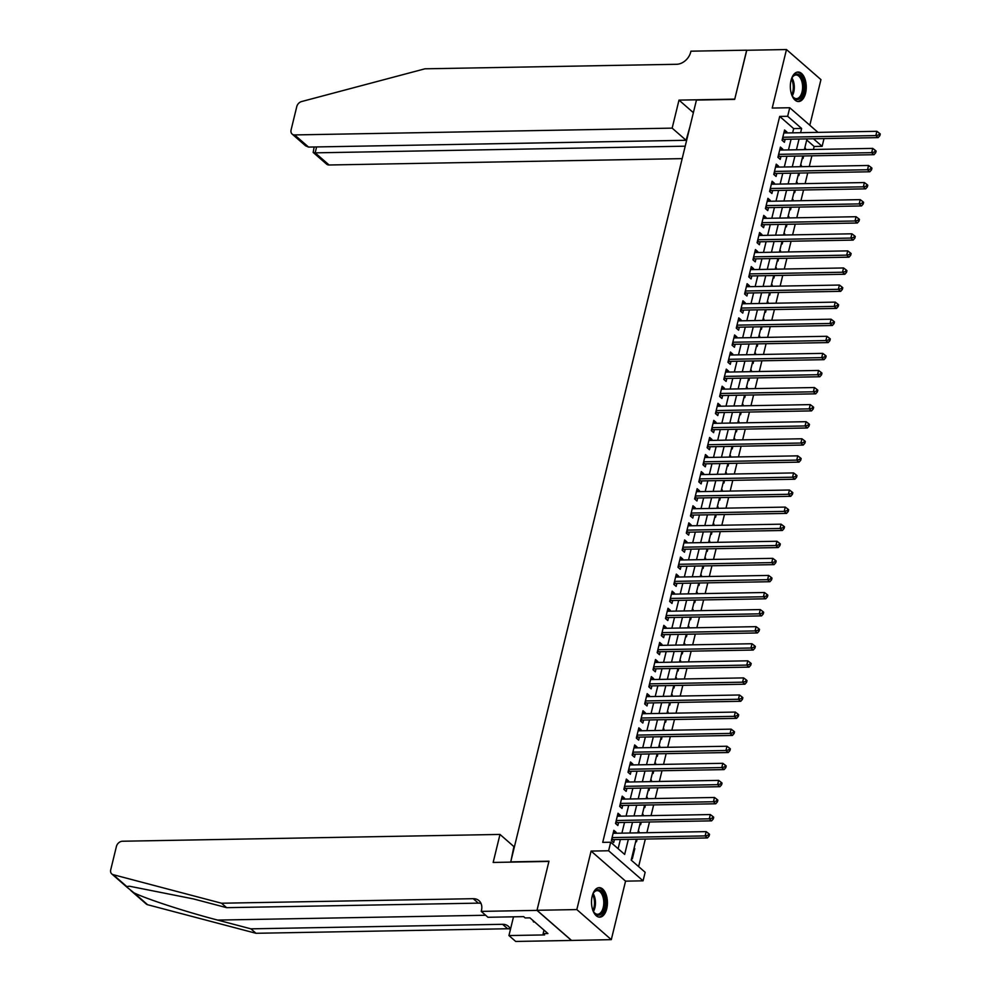 <?xml version="1.0" encoding="UTF-8"?>
<svg xmlns="http://www.w3.org/2000/svg" width="991" height="991" viewBox="0 0 991 991"><rect width="100%" height="100%" fill="white"/><g stroke="black" fill="none" stroke-linecap="round" stroke-linejoin="round"><path stroke-width="1.49" d="M606.74 908.747A14.754 7.953 89 0 0 599.208 887.651A14.754 7.953 89 0 0 592.209 896.075A14.754 7.953 89 0 0 599.741 917.158A14.754 7.953 89 0 0 606.74 908.747M805.572 93.129A14.754 7.953 89 0 0 798.04 72.033A14.754 7.953 89 0 0 791.029 80.444A14.754 7.953 89 0 0 798.56 101.54A14.754 7.953 89 0 0 805.572 93.129M636.272 839.216L631.193 860.101L645.153 872.291L643.072 880.826L608.61 850.761L610.691 842.226L624.664 854.415L628.331 839.365M536.986 910.382L548.915 861.439L493.159 862.443L499.984 834.434L122.45 841.235A5.673 4.298 -48.9 0 0 116.418 846.438L110.732 869.751A5.673 4.298 -48.9 0 0 111.785 873.951A5.673 4.298 -48.9 0 0 113.16 874.669L221.526 903.222L473.215 898.688A13.242 10.021 131.1 0 1 479.012 900.67A13.242 10.021 131.1 0 1 481.453 910.444L481.23 911.386L536.986 910.382L571.448 940.447L611.298 939.641L625.556 881.148L643.072 880.826M809.82 125.25L820.944 79.614L786.482 49.55L772.224 108.056L789.74 107.734L817.984 132.373M824.017 138.591L822.121 146.346L813.45 138.777M813.438 149.455L814.156 146.482L822.121 146.346M638.625 866.58L645.327 839.055M646.875 832.7L649.489 821.973M651.037 815.618L653.664 804.89M655.212 798.535L657.826 787.808M659.374 781.453L661.988 770.725M663.536 764.383L666.15 753.655M667.699 747.301L670.312 736.573M671.861 730.218L674.475 719.491M676.023 713.136L678.637 702.408M680.185 696.054L682.811 685.326M684.36 678.971L686.974 668.244M688.522 661.889L691.136 651.161M692.684 644.807L695.298 634.079M696.846 627.724L699.46 616.997M701.009 610.654L703.622 599.927M705.171 593.572L707.785 582.844M709.333 576.489L711.947 565.762M713.508 559.407L716.121 548.68M717.67 542.325L720.284 531.597M721.832 525.242L724.446 514.515M725.994 508.16L728.608 497.432M730.156 491.078L732.77 480.35M734.319 473.995L736.932 463.268M738.481 456.925L741.095 446.185M742.643 439.843L745.269 429.115M746.818 422.761L749.431 412.033M750.98 405.678L753.594 394.951M755.142 388.596L757.756 377.868M759.304 371.514L761.918 360.786M763.466 354.431L766.08 343.704M767.629 337.349L770.242 326.621M771.791 320.266L774.417 309.539M775.965 303.196L778.579 292.456M780.128 286.114L782.741 275.387M784.29 269.032L786.904 258.304M788.452 251.949L791.066 241.222M792.614 234.867L795.228 224.139M796.776 217.785L799.39 207.057M800.939 200.702L803.565 189.975M805.113 183.62L807.727 172.892M809.275 166.538L811.889 155.81M571.473 940.36L536.998 910.295L576.824 909.577L611.298 939.641M536.998 910.295L548.977 861.191L510.737 861.873L696.45 100.066L734.69 99.373L746.657 50.268L786.482 49.55M615.968 833.258L616.179 832.353L613.85 830.322L611.36 840.566L613.689 842.598L614.408 839.612M620.131 816.175L620.341 815.271L618.012 813.239L615.522 823.484L617.851 825.515L618.582 822.53M624.293 799.093L624.516 798.189L622.187 796.157L619.685 806.401L622.014 808.433L622.744 805.448M628.455 782.01L628.678 781.106L626.349 779.075L623.847 789.332L626.176 791.363L626.907 788.365M632.617 764.941L632.84 764.024L630.511 761.992L628.009 772.249L630.338 774.281L631.069 771.283M636.779 747.858L637.002 746.941L634.674 744.91L632.171 755.167L634.5 757.198L635.231 754.201M640.942 730.776L641.165 729.872L638.836 727.84L636.333 738.084L638.662 740.116L639.393 737.131M645.104 713.693L645.327 712.789L642.998 710.758L640.508 721.002L642.837 723.034L643.555 720.048M649.278 696.611L649.489 695.707L647.16 693.675L644.67 703.92L646.999 705.951L647.73 702.966M653.441 679.529L653.664 678.624L651.335 676.593L648.832 686.837L651.161 688.869L651.892 685.883M657.603 662.446L657.826 661.542L655.497 659.51L652.995 669.755L655.324 671.787L656.054 668.801M661.765 645.364L661.988 644.46L659.659 642.428L657.157 652.673L659.486 654.704L660.217 651.719M665.927 628.282L666.15 627.377L663.821 625.346L661.319 635.603L663.648 637.634L664.379 634.636M670.089 611.199L670.312 610.295L667.984 608.263L665.481 618.52L667.81 620.552L668.541 617.554M674.252 594.129L674.475 593.213L672.146 591.181L669.656 601.438L671.985 603.469L672.703 600.472M678.426 577.047L678.637 576.143L676.308 574.111L673.818 584.356L676.147 586.387L676.878 583.402M682.588 559.965L682.811 559.06L680.483 557.029L677.98 567.273L680.309 569.305L681.04 566.319M686.751 542.882L686.974 541.978L684.645 539.946L682.142 550.191L684.471 552.222L685.202 549.237M690.913 525.8L691.136 524.896L688.807 522.864L686.305 533.108L688.634 535.14L689.364 532.155M695.075 508.717L695.298 507.813L692.969 505.782L690.467 516.026L692.796 518.058L693.527 515.072M699.237 491.635L699.46 490.731L697.131 488.699L694.629 498.944L696.958 500.975L697.689 497.99M703.399 474.553L703.622 473.648L701.294 471.617L698.804 481.874L701.133 483.893L701.851 480.908M707.574 457.47L707.785 456.566L705.456 454.535L702.966 464.791L705.295 466.823L706.026 463.825M711.736 440.4L711.959 439.484L709.63 437.452L707.128 447.709L709.457 449.741L710.188 446.743M715.898 423.318L716.121 422.401L713.793 420.37L711.29 430.627L713.619 432.658L714.35 429.673M720.061 406.236L720.284 405.331L717.955 403.3L715.452 413.544L717.781 415.576L718.512 412.59M724.223 389.153L724.446 388.249L722.117 386.217L719.615 396.462L721.943 398.493L722.674 395.508M728.385 372.071L728.608 371.167L726.279 369.135L723.777 379.38L726.106 381.411L726.837 378.426M732.547 354.989L732.77 354.084L730.441 352.053L727.951 362.297L730.28 364.329L730.999 361.343M736.709 337.906L736.932 337.002L734.604 334.97L732.114 345.215L734.442 347.246L735.161 344.261M740.884 320.824L741.095 319.92L738.766 317.888L736.276 328.132L738.605 330.164L739.336 327.179M745.046 303.741L745.269 302.837L742.94 300.806L740.438 311.063L742.767 313.094L743.498 310.096M749.208 286.672L749.431 285.755L747.103 283.723L744.6 293.98L746.929 296.012L747.66 293.014M753.371 269.589L753.594 268.672L751.265 266.641L748.762 276.898L751.091 278.929L751.822 275.932M757.533 252.507L757.756 251.603L755.427 249.571L752.925 259.815L755.253 261.847L755.984 258.862M761.695 235.424L761.918 234.52L759.589 232.489L757.087 242.733L759.416 244.765L760.147 241.779M765.857 218.342L766.08 217.438L763.751 215.406L761.261 225.651L763.59 227.682L764.309 224.697M770.032 201.26L770.242 200.355L767.914 198.324L765.424 208.568L767.752 210.6L768.483 207.614M774.194 184.177L774.417 183.273L772.088 181.242L769.586 191.486L771.915 193.518L772.646 190.532M778.356 167.095L778.579 166.191L776.25 164.159L773.748 174.404L776.077 176.435L776.808 173.45M782.518 150.013L782.741 149.108L780.413 147.077L777.91 157.334L780.239 159.365L780.97 156.367M804.704 148.291L805.534 148.278L805.212 149.604M802.351 157.941L803.032 158.535L803.664 155.959M800.542 165.373L801.372 165.361L801.05 166.686M798.189 175.023L798.87 175.605L799.502 173.041M796.38 182.455L797.21 182.443L796.888 183.769M794.026 192.093L794.708 192.688L795.327 190.123M792.218 199.538L793.048 199.525L792.713 200.851M789.864 209.175L790.545 209.77L791.165 207.206M788.056 216.62L788.873 216.608L788.551 217.933M785.702 226.258L786.383 226.852L787.003 224.288M783.881 233.703L784.711 233.69L784.389 235.016M781.54 243.34L782.221 243.935L782.84 241.37M779.719 250.785L780.549 250.773L780.227 252.098M777.378 260.422L778.046 261.017L778.678 258.453M775.557 267.867L776.387 267.843L776.064 269.18M773.203 277.505L773.884 278.099L774.516 275.535M771.394 284.95L772.224 284.925L771.902 286.263M769.041 294.587L769.722 295.182L770.354 292.605M767.232 302.02L768.062 302.007L767.74 303.333M764.879 311.669L765.56 312.264L766.192 309.688M763.07 319.102L763.9 319.09L763.565 320.415M760.716 328.752L761.398 329.334L762.017 326.77M758.908 336.184L759.725 336.172L759.403 337.497M756.554 345.834L757.235 346.416L757.855 343.852M754.733 353.267L755.563 353.254L755.241 354.58M752.392 362.904L753.073 363.499L753.693 360.935M750.571 370.349L751.401 370.337L751.079 371.662M748.23 379.987L748.899 380.581L749.53 378.017M746.409 387.431L747.239 387.419L746.917 388.745M744.055 397.069L744.737 397.664L745.368 395.099M742.247 404.514L743.077 404.501L742.755 405.827M739.893 414.151L740.574 414.746L741.206 412.182M738.084 421.596L738.914 421.584L738.592 422.909M735.731 431.234L736.412 431.828L737.044 429.264M733.922 438.679L734.752 438.654L734.418 439.992M731.569 448.316L732.25 448.911L732.869 446.334M729.76 455.749L730.578 455.736L730.256 457.074M727.406 465.398L728.088 465.993L728.707 463.416M725.585 472.831L726.415 472.818L726.093 474.144M723.244 482.481L723.925 483.075L724.545 480.499M721.423 489.913L722.253 489.901L721.931 491.226M719.082 499.563L719.751 500.145L720.383 497.581M717.261 506.996L718.091 506.983L717.769 508.309M714.907 516.633L715.589 517.228L716.22 514.663M713.099 524.078L713.929 524.066L713.607 525.391M710.745 533.715L711.427 534.31L712.058 531.746M708.937 541.16L709.767 541.148L709.445 542.473M706.583 550.798L707.264 551.392L707.896 548.828M704.774 558.243L705.604 558.23L705.27 559.556M702.421 567.88L703.102 568.475L703.721 565.911M700.612 575.325L701.43 575.313L701.108 576.638M698.259 584.963L698.94 585.557L699.559 582.993M696.45 592.407L697.268 592.383L696.946 593.72M694.096 602.045L694.778 602.639L695.397 600.063M692.275 609.49L693.105 609.465L692.783 610.803M689.934 619.127L690.616 619.722L691.235 617.145M688.113 626.56L688.943 626.547L688.621 627.873M685.772 636.21L686.441 636.804L687.073 634.228M683.951 643.642L684.781 643.63L684.459 644.955M681.597 653.292L682.279 653.874L682.91 651.31M679.789 660.724L680.619 660.712L680.297 662.038M677.435 670.362L678.117 670.957L678.748 668.392M675.627 677.807L676.457 677.794L676.135 679.12M673.273 687.444L673.954 688.039L674.586 685.475M671.464 694.889L672.294 694.877L671.96 696.202M669.111 704.527L669.792 705.121L670.412 702.557M667.302 711.972L668.12 711.959L667.798 713.285M664.949 721.609L665.63 722.204L666.249 719.639M663.128 729.054L663.958 729.042L663.636 730.367M660.786 738.691L661.468 739.286L662.087 736.722M658.965 746.136L659.795 746.112L659.473 747.449M656.624 755.774L657.293 756.368L657.925 753.792M654.803 763.219L655.633 763.194L655.311 764.532M652.45 772.856L653.131 773.451L653.763 770.874M650.641 780.289L651.471 780.276L651.149 781.602M648.287 789.938L648.969 790.533L649.601 787.956M646.479 797.371L647.309 797.359L646.987 798.684M644.125 807.021L644.807 807.603L645.438 805.039M642.317 814.453L643.147 814.441L642.812 815.766M639.963 824.091L640.644 824.685L641.264 822.121M638.154 831.536L638.972 831.523L638.65 832.849M635.801 841.173L636.482 841.768L637.102 839.204M814.156 146.482L806.724 140.004M804.853 147.684L805.534 148.278M800.691 164.766L801.372 165.361M796.529 181.849L797.21 182.443M792.366 198.931L793.048 199.525M788.204 216.013L788.873 216.608M784.03 233.096L784.711 233.69M779.867 250.178L780.549 250.773M775.705 267.26L776.387 267.843M771.543 284.343L772.224 284.925M767.381 301.413L768.062 302.007M763.219 318.495L763.9 319.09M759.056 335.577L759.725 336.172M754.882 352.66L755.563 353.254M750.72 369.742L751.401 370.337M746.557 386.824L747.239 387.419M742.395 403.907L743.077 404.501M738.233 420.989L738.914 421.584M734.071 438.072L734.752 438.654M729.909 455.142L730.578 455.736M725.734 472.224L726.415 472.818M721.572 489.306L722.253 489.901M717.41 506.389L718.091 506.983M713.247 523.471L713.929 524.066M709.085 540.553L709.767 541.148M704.923 557.636L705.604 558.23M700.761 574.718L701.43 575.313M696.586 591.8L697.268 592.383M692.424 608.87L693.105 609.465M688.262 625.953L688.943 626.547M684.1 643.035L684.781 643.63M679.937 660.117L680.619 660.712M675.775 677.2L676.457 677.794M671.613 694.282L672.294 694.877M667.451 711.365L668.12 711.959M663.276 728.447L663.958 729.042M659.114 745.529L659.795 746.112M654.952 762.599L655.633 763.194M650.79 779.682L651.471 780.276M646.628 796.764L647.309 797.359M642.465 813.846L643.147 814.441M638.303 830.929L638.972 831.523M634.129 848.011L634.81 848.606L632.32 858.85L631.639 858.256M792.639 132.831L793.667 128.607L779.694 116.418L602.726 842.362L610.691 842.226M618.124 848.705L620.366 839.501M621.914 833.146L624.528 822.419M626.077 816.076L628.703 805.336M630.251 798.994L632.865 788.266M634.413 781.911L637.027 771.184M638.576 764.829L641.189 754.101M642.738 747.747L645.352 737.019M646.9 730.664L649.514 719.937M651.062 713.582L653.676 702.854M655.224 696.5L657.851 685.772M659.399 679.417L662.013 668.69M663.561 662.347L666.175 651.607M667.723 645.265L670.337 634.537M671.886 628.183L674.499 617.455M676.048 611.1L678.662 600.373M680.21 594.018L682.824 583.29M684.372 576.935L686.998 566.208M688.547 559.853L691.161 549.125M692.709 542.771L695.323 532.043M696.871 525.688L699.485 514.961M701.033 508.606L703.647 497.878M705.196 491.536L707.809 480.808M709.358 474.454L711.972 463.726M713.52 457.371L716.134 446.644M717.695 440.289L720.308 429.561M721.857 423.207L724.471 412.479M726.019 406.124L728.633 395.397M730.181 389.042L732.795 378.314M734.343 371.959L736.957 361.232M738.506 354.877L741.119 344.15M742.668 337.807L745.282 327.08M746.83 320.725L749.456 309.997M751.005 303.642L753.618 292.915M755.167 286.56L757.781 275.832M759.329 269.478L761.943 258.75M763.491 252.395L766.105 241.668M767.653 235.313L770.267 224.585M771.816 218.231L774.429 207.503M775.978 201.148L778.604 190.421M780.152 184.078L782.766 173.338M784.315 166.996L786.928 156.268M788.477 149.914L791.091 139.186M786.681 132.943L786.904 132.026L784.575 129.994L782.072 140.251L784.401 142.283L785.132 139.285M625.556 881.148L591.094 851.083L576.824 909.577M591.094 851.083L608.61 850.761M779.694 116.418L787.659 116.281L789.74 107.734M806.996 138.901L804.382 149.629M802.834 155.971L800.22 166.711M798.672 173.053L796.058 183.781M794.509 190.136L791.896 200.863M790.347 207.218L787.721 217.946M786.173 224.3L783.559 235.028M782.01 241.383L779.397 252.11M777.848 258.465L775.235 269.193M773.686 275.548L771.072 286.275M769.524 292.63L766.91 303.357M765.362 309.712L762.748 320.44M761.199 326.782L758.573 337.51M757.025 343.865L754.411 354.592M752.863 360.947L750.249 371.675M748.701 378.029L746.087 388.757M744.538 395.112L741.925 405.839M740.376 412.194L737.762 422.922M736.214 429.276L733.6 440.004M732.052 446.359L729.426 457.086M727.877 463.441L725.263 474.169M723.715 480.511L721.101 491.239M719.553 497.593L716.939 508.321M715.391 514.676L712.777 525.403M711.228 531.758L708.615 542.486M707.066 548.841L704.452 559.568M702.904 565.923L700.29 576.651M698.742 583.005L696.116 593.733M694.567 600.088L691.953 610.815M690.405 617.17L687.791 627.898M686.243 634.24L683.629 644.98M682.081 651.322L679.467 662.05M677.918 668.405L675.305 679.132M673.756 685.487L671.142 696.215M669.594 702.569L666.968 713.297M665.419 719.652L662.806 730.379M661.257 736.734L658.643 747.462M657.095 753.817L654.481 764.544M652.933 770.899L650.319 781.626M648.771 787.969L646.157 798.709M644.608 805.051L641.995 815.779M640.446 822.134L637.82 832.861M800.604 132.683L801.632 128.471L787.659 116.281M629.88 833.01L632.493 822.282M634.042 815.927L636.668 805.2M638.216 798.845L640.83 788.118M642.379 781.763L644.992 771.035M646.541 764.68L649.155 753.953M650.703 747.598L653.317 736.87M654.865 730.528L657.479 719.788M659.027 713.446L661.641 702.718M663.19 696.363L665.816 685.636M667.364 679.281L669.978 668.553M671.526 662.199L674.14 651.471M675.689 645.116L678.302 634.389M679.851 628.034L682.465 617.306M684.013 610.952L686.627 600.224M688.175 593.869L690.789 583.142M692.337 576.787L694.964 566.059M696.512 559.717L699.126 548.989M700.674 542.634L703.288 531.907M704.836 525.552L707.45 514.825M708.999 508.47L711.612 497.742M713.161 491.387L715.775 480.66M717.323 474.305L719.937 463.577M721.485 457.223L724.099 446.495M725.647 440.14L728.274 429.413M729.822 423.058L732.436 412.33M733.984 405.988L736.598 395.26M738.146 388.906L740.76 378.178M742.309 371.823L744.922 361.096M746.471 354.741L749.085 344.013M750.633 337.658L753.247 326.931M754.795 320.576L757.421 309.849M758.97 303.494L761.583 292.766M763.132 286.411L765.746 275.684M767.294 269.329L769.908 258.601M771.456 252.259L774.07 241.519M775.619 235.177L778.232 224.449M779.781 218.094L782.394 207.367M783.943 201.012L786.569 190.284M788.118 183.93L790.731 173.202M792.28 166.847L794.893 156.12M796.442 149.765L799.056 139.037M793.667 128.607L801.632 128.471M784.067 132.076L786.904 132.026M633.98 848.618L634.81 848.606M779.905 149.158L782.741 149.108M775.742 166.24L778.579 166.191M771.58 183.323L774.417 183.273M767.406 200.405L770.242 200.355M763.243 217.487L766.08 217.438M759.081 234.57L761.918 234.52M754.919 251.652L757.756 251.603M750.757 268.734L753.594 268.672M746.595 285.804L749.431 285.755M742.432 302.887L745.269 302.837M738.27 319.969L741.095 319.92M734.096 337.051L736.932 337.002M729.933 354.134L732.77 354.084M725.771 371.216L728.608 371.167M721.609 388.299L724.446 388.249M717.447 405.381L720.284 405.331M713.285 422.463L716.121 422.401M709.122 439.546L711.959 439.484M704.948 456.616L707.785 456.566M700.786 473.698L703.622 473.648M696.623 490.78L699.46 490.731M692.461 507.863L695.298 507.813M688.299 524.945L691.136 524.896M684.137 542.027L686.974 541.978M679.975 559.11L682.811 559.06M675.8 576.192L678.637 576.143M671.638 593.275L674.475 593.213M667.476 610.345L670.312 610.295M663.313 627.427L666.15 627.377M659.151 644.509L661.988 644.46M654.989 661.592L657.826 661.542M650.827 678.674L653.664 678.624M646.652 695.756L649.489 695.707M642.49 712.839L645.327 712.789M638.328 729.921L641.165 729.872M634.166 747.003L637.002 746.941M630.003 764.073L632.84 764.024M625.841 781.156L628.678 781.106M621.679 798.238L624.516 798.189M617.517 815.32L620.341 815.271M613.342 832.403L616.179 832.353M782.58 138.195L783.856 139.31L878.162 137.613L875.833 135.581L782.803 137.254M878.918 134.875L879.847 135.693L880.268 133.983L879.339 133.166L878.918 134.875L875.833 135.581L876.874 131.308L783.844 132.992M783.856 139.31A1.895 1.437 -48.9 0 0 783.237 139.446L782.172 139.88M878.162 137.613L879.847 135.693M879.339 133.166L876.874 131.308M791.301 79.478A12.772 6.887 -91 0 1 792.441 77.087A12.772 6.887 -91 0 1 799.514 75.019A12.772 6.887 -91 0 1 803.874 85.796A12.772 6.887 -91 0 1 800.369 98.121A12.772 6.887 -91 0 1 792.8 96.697A12.772 6.887 -91 0 1 791.561 94.343M792.552 96.325A11.818 6.38 89 0 0 796.442 98.642A11.818 6.38 89 0 0 802.574 85.883A11.818 6.38 89 0 0 796.021 75.006A11.818 6.38 89 0 0 792.218 77.471M797.606 101.454A14.667 7.903 89 0 0 804.89 85.647A14.667 7.903 89 0 0 797.086 72.157M592.469 895.096A12.772 6.887 -91 0 1 593.621 892.705A12.772 6.887 -91 0 1 600.682 890.636A12.772 6.887 -91 0 1 605.055 901.414A12.772 6.887 -91 0 1 601.537 913.739A12.772 6.887 -91 0 1 593.968 912.315A12.772 6.887 -91 0 1 592.742 909.961M593.733 911.943A11.818 6.38 89 0 0 597.61 914.259A11.818 6.38 89 0 0 603.742 901.5A11.818 6.38 89 0 0 597.189 890.624A11.818 6.38 89 0 0 593.386 893.089M598.787 917.071A14.667 7.903 89 0 0 606.071 901.265A14.667 7.903 89 0 0 598.254 887.775M532.91 920.441L533.492 921.952L534.62 921.94M672.158 128.136L294.624 134.925L308.548 147.077L686.094 140.288L672.158 128.136L678.996 100.116L734.752 99.112L746.768 50.268M308.548 147.077L305.575 145.801L292.147 134.082A5.673 4.298 -48.9 0 1 291.094 129.895L296.78 106.57A5.673 4.298 -48.9 0 1 301.623 101.54L424.928 68.813L676.63 64.279A13.242 10.021 -48.9 0 0 690.69 52.127L690.925 51.185L746.681 50.182M693.378 112.677L678.996 100.116M690.009 126.501L686.094 140.288M685.215 146.185L315.163 152.849L329.086 164.989A5.673 4.298 131.1 0 1 326.609 164.147L313.168 152.428L315.163 152.849L316.6 146.928M682.167 158.634L329.086 164.989M292.147 134.082A5.673 4.298 -48.9 0 0 294.624 134.925M314.147 146.978L313.168 152.428M221.526 903.222L226.629 907.669L193.394 898.911L129.487 886.227L126.786 886.549L127.182 887.379L133.996 892.841C146.643 899.06 186.147 911.931 217.661 920.082L250.896 928.84L502.586 924.306A13.242 10.021 131.1 0 1 508.371 926.288A13.242 10.021 131.1 0 1 510.476 929.248M250.896 928.84L255.988 933.287L507.689 928.753A13.242 10.021 131.1 0 1 510.415 929.1M481.044 903.482A13.242 10.021 131.1 0 0 478.319 903.135L226.629 907.669M133.996 892.841L147.622 904.733L255.988 933.287M481.23 911.386L487.981 917.282L523.669 916.638L525.156 917.939L529.937 917.852L547.912 933.534L543.13 933.621L544.616 934.922L508.94 935.554L515.692 941.45L571.448 940.447M499.984 834.434L513.908 846.587L510.922 861.167M513.511 916.811L508.94 935.554M147.622 904.733A5.673 4.298 131.1 0 1 146.247 904.015L130.849 890.587M543.985 930.103L543.13 933.621M778.418 155.277L779.694 156.392L874 154.695L871.671 152.664L778.641 154.336M874.756 151.957L875.685 152.763L876.106 151.066L875.164 150.248L874.756 151.957L871.671 152.664L872.712 148.39L779.682 150.075M779.694 156.392A1.895 1.437 -48.9 0 0 779.075 156.528L777.997 156.962M874 154.695L875.685 152.763M875.164 150.248L872.712 148.39M774.244 172.36L775.532 173.475L869.838 171.777L867.509 169.746L774.479 171.418M870.593 169.04L871.523 169.845L871.944 168.136L871.002 167.33L870.593 169.04L867.509 169.746L868.55 165.472L775.519 167.145M775.532 173.475A1.895 1.437 -48.9 0 0 774.912 173.611L773.835 174.044M869.838 171.777L871.523 169.845M871.002 167.33L868.55 165.472M770.081 189.442L771.37 190.557L865.676 188.86L863.347 186.828L770.317 188.501M866.431 186.122L867.36 186.927L867.769 185.218L866.84 184.413L866.431 186.122L863.347 186.828L864.387 182.555L771.357 184.227M771.37 190.557A1.895 1.437 -48.9 0 0 770.738 190.693L769.673 191.127M865.676 188.86L867.36 186.927M866.84 184.413L864.387 182.555M765.919 206.512L767.207 207.639L861.513 205.942L859.185 203.911L766.154 205.583M862.257 203.205L863.198 204.01L863.607 202.3L862.678 201.495L862.257 203.205L859.185 203.911L860.225 199.637L767.195 201.309M767.207 207.639A1.895 1.437 -48.9 0 0 766.576 207.776L765.51 208.209M861.513 205.942L863.198 204.01M862.678 201.495L860.225 199.637M761.757 223.594L763.045 224.722L857.339 223.025L855.022 220.993L761.98 222.665M858.095 220.275L859.024 221.092L859.445 219.383L858.516 218.577L858.095 220.275L855.022 220.993L856.063 216.719L763.02 218.392M763.045 224.722A1.895 1.437 -48.9 0 0 762.413 224.846L761.348 225.291M857.339 223.025L859.024 221.092M858.516 218.577L856.063 216.719M757.595 240.677L758.871 241.804L853.177 240.107L850.848 238.075L757.818 239.748M853.932 237.357L854.861 238.174L855.283 236.465L854.353 235.647L853.932 237.357L850.848 238.075L851.888 233.802L758.858 235.474M758.871 241.804A1.895 1.437 -48.9 0 0 758.251 241.928L757.186 242.361M853.177 240.107L854.861 238.174M854.353 235.647L851.888 233.802M753.433 257.759L754.708 258.874L849.014 257.177L846.686 255.145L753.655 256.83M849.77 254.439L850.699 255.257L851.12 253.547L850.191 252.73L849.77 254.439L846.686 255.145L847.726 250.884L754.696 252.556M754.708 258.874A1.895 1.437 -48.9 0 0 754.089 259.01L753.024 259.444M849.014 257.177L850.699 255.257M850.191 252.73L847.726 250.884M749.27 274.841L750.546 275.956L844.852 274.259L842.523 272.228L749.493 273.9M845.608 271.522L846.537 272.339L846.958 270.63L846.017 269.812L845.608 271.522L842.523 272.228L843.564 267.966L750.534 269.639M750.546 275.956A1.895 1.437 -48.9 0 0 749.927 276.093L748.849 276.526M844.852 274.259L846.537 272.339M846.017 269.812L843.564 267.966M745.096 291.924L746.384 293.039L840.69 291.342L838.361 289.31L745.331 290.982M841.446 288.604L842.375 289.422L842.796 287.712L841.855 286.894L841.446 288.604L838.361 289.31L839.402 285.049L746.372 286.721M746.384 293.039A1.895 1.437 -48.9 0 0 745.765 293.175L744.687 293.609M840.69 291.342L842.375 289.422M841.855 286.894L839.402 285.049M740.934 309.006L742.222 310.121L836.528 308.424L834.199 306.392L741.169 308.065M837.284 305.686L838.213 306.492L838.621 304.794L837.692 303.977L837.284 305.686L834.199 306.392L835.24 302.119L742.209 303.803M742.222 310.121A1.895 1.437 -48.9 0 0 741.59 310.257L740.525 310.691M836.528 308.424L838.213 306.492M837.692 303.977L835.24 302.119M736.771 326.089L738.06 327.203L832.366 325.506L830.037 323.475L737.007 325.147M833.109 322.769L834.05 323.574L834.459 321.877L833.53 321.059L833.109 322.769L830.037 323.475L831.077 319.201L738.047 320.873M738.06 327.203A1.895 1.437 -48.9 0 0 737.428 327.34L736.363 327.773M832.366 325.506L834.05 323.574M833.53 321.059L831.077 319.201M732.609 343.171L733.897 344.286L828.203 342.589L825.875 340.557L732.832 342.229M828.947 339.851L829.888 340.656L830.297 338.947L829.368 338.142L828.947 339.851L825.875 340.557L826.915 336.283L733.885 337.956M733.897 344.286A1.895 1.437 -48.9 0 0 733.266 344.422L732.2 344.856M828.203 342.589L829.888 340.656M829.368 338.142L826.915 336.283M728.447 360.241L729.723 361.368L824.029 359.671L821.7 357.64L728.67 359.312M824.785 356.933L825.714 357.739L826.135 356.029L825.206 355.224L824.785 356.933L821.7 357.64L822.741 353.366L729.71 355.038M729.723 361.368A1.895 1.437 -48.9 0 0 729.103 361.504L728.038 361.938M824.029 359.671L825.714 357.739M825.206 355.224L822.741 353.366M724.285 377.323L725.561 378.451L819.867 376.753L817.538 374.722L724.508 376.394M820.622 374.003L821.551 374.821L821.973 373.111L821.043 372.306L820.622 374.003L817.538 374.722L818.578 370.448L725.548 372.12M725.561 378.451A1.895 1.437 -48.9 0 0 724.941 378.587L723.876 379.02M819.867 376.753L821.551 374.821M821.043 372.306L818.578 370.448M720.123 394.406L721.398 395.533L815.704 393.836L813.376 391.804L720.346 393.477M816.46 391.086L817.389 391.903L817.81 390.194L816.881 389.376L816.46 391.086L813.376 391.804L814.416 387.531L721.386 389.203M721.398 395.533A1.895 1.437 -48.9 0 0 720.779 395.657L719.701 396.103M815.704 393.836L817.389 391.903M816.881 389.376L814.416 387.531M715.96 411.488L717.236 412.603L811.542 410.906L809.213 408.874L716.183 410.559M812.298 408.168L813.227 408.986L813.648 407.276L812.707 406.459L812.298 408.168L809.213 408.874L810.254 404.613L717.224 406.285M717.236 412.603A1.895 1.437 -48.9 0 0 716.617 412.739L715.539 413.173M811.542 410.906L813.227 408.986M812.707 406.459L810.254 404.613M711.786 428.57L713.074 429.685L807.38 427.988L805.051 425.957L712.021 427.641M808.136 425.25L809.065 426.068L809.474 424.359L808.545 423.541L808.136 425.25L805.051 425.957L806.092 421.695L713.062 423.368M713.074 429.685A1.895 1.437 -48.9 0 0 712.442 429.821L711.377 430.255M807.38 427.988L809.065 426.068M808.545 423.541L806.092 421.695M707.624 445.653L708.912 446.768L803.218 445.07L800.889 443.039L707.859 444.711M803.961 442.333L804.903 443.15L805.311 441.441L804.382 440.623L803.961 442.333L800.889 443.039L801.93 438.778L708.899 440.45M708.912 446.768A1.895 1.437 -48.9 0 0 708.28 446.904L707.215 447.337M803.218 445.07L804.903 443.15M804.382 440.623L801.93 438.778M703.461 462.735L704.75 463.85L799.056 462.153L796.727 460.121L703.697 461.794M799.799 459.415L800.74 460.233L801.149 458.523L800.22 457.706L799.799 459.415L796.727 460.121L797.767 455.848L704.737 457.532M704.75 463.85A1.895 1.437 -48.9 0 0 704.118 463.986L703.053 464.42M799.056 462.153L800.74 460.233M800.22 457.706L797.767 455.848M699.299 479.817L700.575 480.932L794.881 479.235L792.552 477.204L699.522 478.876M795.637 476.498L796.566 477.303L796.987 475.606L796.058 474.788L795.637 476.498L792.552 477.204L793.593 472.93L700.563 474.602M700.575 480.932A1.895 1.437 -48.9 0 0 699.956 481.069L698.89 481.502M794.881 479.235L796.566 477.303M796.058 474.788L793.593 472.93M695.137 496.9L696.413 498.015L790.719 496.318L788.39 494.286L695.36 495.958M791.475 493.58L792.404 494.385L792.825 492.676L791.896 491.87L791.475 493.58L788.39 494.286L789.431 490.012L696.4 491.685M696.413 498.015A1.895 1.437 -48.9 0 0 695.793 498.151L694.728 498.584M790.719 496.318L792.404 494.385M791.896 491.87L789.431 490.012M690.975 513.982L692.251 515.097L786.557 513.4L784.228 511.368L691.198 513.041M787.312 510.662L788.241 511.467L788.663 509.758L787.734 508.953L787.312 510.662L784.228 511.368L785.268 507.095L692.238 508.767M692.251 515.097A1.895 1.437 -48.9 0 0 691.631 515.233L690.554 515.667M786.557 513.4L788.241 511.467M787.734 508.953L785.268 507.095M686.813 531.052L688.088 532.179L782.394 530.482L780.066 528.451L687.036 530.123M783.15 527.732L784.079 528.55L784.5 526.84L783.559 526.035L783.15 527.732L780.066 528.451L781.106 524.177L688.076 525.849M688.088 532.179A1.895 1.437 -48.9 0 0 687.469 532.316L686.391 532.749M782.394 530.482L784.079 528.55M783.559 526.035L781.106 524.177M682.638 548.134L683.926 549.262L778.232 547.565L775.903 545.533L682.873 547.205M778.988 544.815L779.917 545.632L780.326 543.923L779.397 543.118L778.988 544.815L775.903 545.533L776.944 541.259L683.914 542.932M683.926 549.262A1.895 1.437 -48.9 0 0 683.307 549.386L682.229 549.832M778.232 547.565L779.917 545.632M779.397 543.118L776.944 541.259M678.476 565.217L679.764 566.344L774.07 564.635L771.741 562.615L678.711 564.288M774.826 561.897L775.755 562.715L776.164 561.005L775.235 560.188L774.826 561.897L771.741 562.615L772.782 558.342L679.752 560.014M679.764 566.344A1.895 1.437 -48.9 0 0 679.132 566.468L678.067 566.902M774.07 564.635L775.755 562.715M775.235 560.188L772.782 558.342M674.314 582.299L675.602 583.414L769.908 581.717L767.579 579.685L674.549 581.37M770.651 578.979L771.593 579.797L772.001 578.087L771.072 577.27L770.651 578.979L767.579 579.685L768.62 575.424L675.589 577.096M675.602 583.414A1.895 1.437 -48.9 0 0 674.97 583.55L673.905 583.984M769.908 581.717L771.593 579.797M771.072 577.27L768.62 575.424M670.151 599.382L671.44 600.496L765.733 598.799L763.404 596.768L670.374 598.44M766.489 596.062L767.418 596.879L767.839 595.17L766.91 594.352L766.489 596.062L763.404 596.768L764.457 592.507L671.415 594.179M671.44 600.496A1.895 1.437 -48.9 0 0 670.808 600.633L669.743 601.066M765.733 598.799L767.418 596.879M766.91 594.352L764.457 592.507M665.989 616.464L667.265 617.579L761.571 615.882L759.242 613.85L666.212 615.522M762.327 613.144L763.256 613.962L763.677 612.252L762.748 611.435L762.327 613.144L759.242 613.85L760.283 609.576L667.253 611.261M667.265 617.579A1.895 1.437 -48.9 0 0 666.646 617.715L665.58 618.149M761.571 615.882L763.256 613.962M762.748 611.435L760.283 609.576M661.827 633.546L663.103 634.661L757.409 632.964L755.08 630.933L662.05 632.605M758.165 630.226L759.094 631.032L759.515 629.335L758.586 628.517L758.165 630.226L755.08 630.933L756.121 626.659L663.09 628.344M663.103 634.661A1.895 1.437 -48.9 0 0 662.483 634.797L661.418 635.231M757.409 632.964L759.094 631.032M758.586 628.517L756.121 626.659M657.665 650.629L658.941 651.744L753.247 650.046L750.918 648.015L657.888 649.687M754.002 647.309L754.931 648.114L755.353 646.405L754.411 645.599L754.002 647.309L750.918 648.015L751.958 643.741L658.928 645.414M658.941 651.744A1.895 1.437 -48.9 0 0 658.321 651.88L657.244 652.313M753.247 650.046L754.931 648.114M754.411 645.599L751.958 643.741M653.49 667.711L654.778 668.826L749.085 667.129L746.756 665.097L653.726 666.77M749.84 664.391L750.769 665.196L751.19 663.487L750.249 662.682L749.84 664.391L746.756 665.097L747.796 660.824L654.766 662.496M654.778 668.826A1.895 1.437 -48.9 0 0 654.159 668.962L653.081 669.396M749.085 667.129L750.769 665.196M750.249 662.682L747.796 660.824M649.328 684.781L650.616 685.908L744.922 684.211L742.593 682.18L649.563 683.852M745.678 681.474L746.607 682.279L747.016 680.569L746.087 679.764L745.678 681.474L742.593 682.18L743.634 677.906L650.604 679.578M650.616 685.908A1.895 1.437 -48.9 0 0 649.985 686.045L648.919 686.478M744.922 684.211L746.607 682.279M746.087 679.764L743.634 677.906M645.166 701.863L646.454 702.991L740.76 701.294L738.431 699.262L645.401 700.934M741.503 698.544L742.445 699.361L742.854 697.652L741.925 696.846L741.503 698.544L738.431 699.262L739.472 694.988L646.442 696.661M646.454 702.991A1.895 1.437 -48.9 0 0 645.822 703.115L644.757 703.56M740.76 701.294L742.445 699.361M741.925 696.846L739.472 694.988M641.004 718.946L642.292 720.073L736.598 718.376L734.269 716.344L641.227 718.017M737.341 715.626L738.27 716.443L738.691 714.734L737.762 713.916L737.341 715.626L734.269 716.344L735.31 712.071L642.267 713.743M642.292 720.073A1.895 1.437 -48.9 0 0 641.66 720.197L640.595 720.63M736.598 718.376L738.27 716.443M737.762 713.916L735.31 712.071M636.841 736.028L638.117 737.143L732.423 735.446L730.094 733.414L637.064 735.099M733.179 732.708L734.108 733.526L734.529 731.816L733.6 730.999L733.179 732.708L730.094 733.414L731.135 729.153L638.105 730.825M638.117 737.143A1.895 1.437 -48.9 0 0 637.498 737.279L636.433 737.713M732.423 735.446L734.108 733.526M733.6 730.999L731.135 729.153M632.679 753.11L633.955 754.225L728.261 752.528L725.932 750.497L632.902 752.169M729.017 749.791L729.946 750.608L730.367 748.899L729.438 748.081L729.017 749.791L725.932 750.497L726.973 746.235L633.943 747.908M633.955 754.225A1.895 1.437 -48.9 0 0 633.336 754.362L632.27 754.795M728.261 752.528L729.946 750.608M729.438 748.081L726.973 746.235M628.517 770.193L629.793 771.308L724.099 769.611L721.77 767.579L628.74 769.251M724.855 766.873L725.784 767.691L726.205 765.981L725.263 765.163L724.855 766.873L721.77 767.579L722.811 763.305L629.78 764.99M629.793 771.308A1.895 1.437 -48.9 0 0 629.174 771.444L628.096 771.878M724.099 769.611L725.784 767.691M725.263 765.163L722.811 763.305M624.342 787.275L625.631 788.39L719.937 786.693L717.608 784.661L624.578 786.334M720.692 783.955L721.621 784.761L722.043 783.063L721.101 782.246L720.692 783.955L717.608 784.661L718.648 780.388L625.618 782.072M625.631 788.39A1.895 1.437 -48.9 0 0 625.011 788.526L623.934 788.96M719.937 786.693L721.621 784.761M721.101 782.246L718.648 780.388M620.18 804.358L621.468 805.472L715.775 803.775L713.446 801.744L620.416 803.416M716.53 801.038L717.459 801.843L717.868 800.133L716.939 799.328L716.53 801.038L713.446 801.744L714.486 797.47L621.456 799.142M621.468 805.472A1.895 1.437 -48.9 0 0 620.837 805.609L619.771 806.042M715.775 803.775L717.459 801.843M716.939 799.328L714.486 797.47M616.018 821.44L617.306 822.555L711.612 820.858L709.283 818.826L616.253 820.498M712.356 818.12L713.297 818.925L713.706 817.216L712.777 816.411L712.356 818.12L709.283 818.826L710.324 814.552L617.294 816.225M617.306 822.555A1.895 1.437 -48.9 0 0 616.675 822.691L615.609 823.125M711.612 820.858L713.297 818.925M712.777 816.411L710.324 814.552M611.856 838.51L613.144 839.637L707.45 837.94L705.121 835.909L612.079 837.581M708.193 835.202L709.135 836.008L709.544 834.298L708.615 833.493L708.193 835.202L705.121 835.909L706.162 831.635L613.132 833.307M613.144 839.637A1.895 1.437 -48.9 0 0 612.512 839.773L611.447 840.207M707.45 837.94L709.135 836.008M708.615 833.493L706.162 831.635M782.444 138.752L783.237 139.446M791.945 77.967A11.818 6.38 -91 0 1 794.274 86.031A11.818 6.38 -91 0 1 792.267 95.83M791.747 94.789A11.434 6.169 89 0 0 793.271 86.081A11.434 6.169 89 0 0 791.462 79.032M593.114 893.585A11.818 6.38 -91 0 1 595.442 901.649A11.818 6.38 -91 0 1 593.436 911.447M592.928 910.407A11.434 6.169 89 0 0 594.451 901.699A11.434 6.169 89 0 0 592.643 894.65M217.661 920.082L485.664 915.263M502.586 924.306L507.689 928.753M478.319 903.135L473.215 898.688M113.16 874.669L126.786 886.549M778.282 155.835L779.075 156.528M774.107 172.917L774.912 173.611M769.945 189.999L770.738 190.693M765.783 207.082L766.576 207.776M761.621 224.164L762.413 224.846M757.458 241.234L758.251 241.928M753.296 258.317L754.089 259.01M749.134 275.399L749.927 276.093M744.959 292.481L745.765 293.175M740.797 309.564L741.59 310.257M736.635 326.646L737.428 327.34M732.473 343.728L733.266 344.422M728.311 360.811L729.103 361.504M724.148 377.893L724.941 378.587M719.986 394.963L720.779 395.657M715.812 412.045L716.617 412.739M711.649 429.128L712.442 429.821M707.487 446.21L708.28 446.904M703.325 463.293L704.118 463.986M699.163 480.375L699.956 481.069M695.001 497.457L695.793 498.151M690.838 514.54L691.631 515.233M686.676 531.622L687.469 532.316M682.502 548.704L683.307 549.386M678.34 565.774L679.132 566.468M674.177 582.857L674.97 583.55M670.015 599.939L670.808 600.633M665.853 617.021L666.646 617.715M661.691 634.104L662.483 634.797M657.529 651.186L658.321 651.88M653.354 668.268L654.159 668.962M649.192 685.351L649.985 686.045M645.03 702.433L645.822 703.115M640.867 719.503L641.66 720.197M636.705 736.586L637.498 737.279M632.543 753.668L633.336 754.362M628.381 770.75L629.174 771.444M624.206 787.833L625.011 788.526M620.044 804.915L620.837 805.609M615.882 821.997L616.675 822.691M611.72 839.08L612.512 839.773M111.785 873.951L127.182 887.379"/></g></svg>
